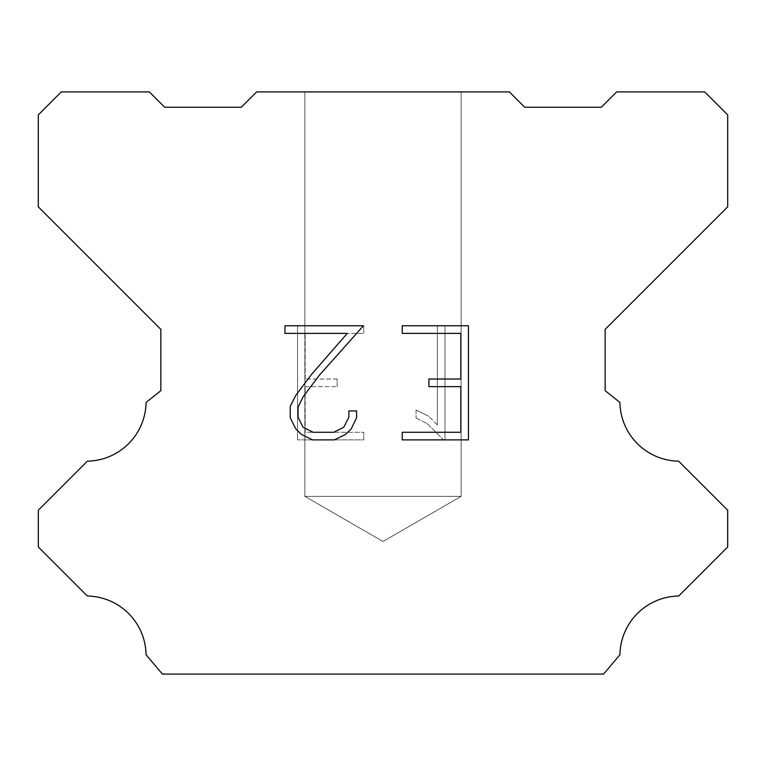 <?xml version="1.0" encoding="UTF-8"?>
<svg xmlns="http://www.w3.org/2000/svg" width="766" height="766" viewBox="0 0 766 766"><rect width="100%" height="100%" fill="white"/><g stroke="black" fill="none" stroke-linecap="round" stroke-linejoin="round"><path stroke-width="0.57" stroke-dasharray="3.83 2.87" d="M461.132 496.368L304.868 496.368L304.868 91.92L461.132 91.92L461.132 496.368L383 541.476L304.868 496.368L304.868 91.92L461.132 91.92L461.132 496.368L304.868 496.368L304.868 91.92L461.132 91.92L461.132 496.368L383 541.476L304.868 496.368L304.868 91.92L461.132 91.92L461.132 496.368L304.868 496.368L304.868 91.92L461.132 91.92L461.132 496.368L383 541.476L304.868 496.368L304.868 91.92L461.132 91.92L461.132 496.368L304.868 496.368L461.132 496.368L383 541.476L304.868 496.368L461.132 496.368L304.868 496.368L461.132 496.368L383 541.476L304.868 496.368L461.132 496.368L304.868 496.368L461.132 496.368L383 541.476L304.868 496.368L461.132 496.368M460.835 386.629L460.835 432.273L402.227 432.273L402.227 439.875L468.438 439.875L468.438 325.77L402.227 325.77L402.227 333.382L460.835 333.382L460.835 379.026L428.893 379.026L428.893 386.629L460.835 386.629M356.583 417.786L356.583 410.94L348.856 410.94L348.856 417.192L343.8 427.208L333.775 432.273L313.122 432.273L303.02 427.227L298.041 417.192L298.041 407.177L303.164 396.769L318.991 375.675L363.41 325.77L284.962 325.77L284.962 333.382L347.295 333.382L311.858 374L295.733 395.457L290.237 406.373L290.237 417.671L295.733 428.807L301.383 434.379L312.451 439.875L334.369 439.875L345.514 434.456L351.154 428.922L356.583 417.786M305.165 432.273L305.165 386.629L305.165 432.273L363.773 432.273L305.165 432.273M305.165 386.629L337.107 386.629L305.165 386.629M337.107 386.629L337.107 379.026L337.107 386.629M337.107 379.026L305.165 379.026L337.107 379.026M305.165 379.026L305.165 333.382L305.165 379.026M305.165 333.382L363.773 333.382L305.165 333.382M363.773 333.382L363.773 325.77L363.773 333.382M363.773 439.875L363.773 432.273L363.773 439.875L297.562 439.875L363.773 439.875M297.562 325.77L297.562 439.875L297.562 325.77L363.773 325.77L297.562 325.77M416.053 409.982L416.053 417.997L416.053 409.982L428.682 416.216L416.053 409.982M416.053 417.997L427.198 423.636L416.053 417.997M427.198 423.636L443.38 439.732L427.198 423.636M443.38 439.732L444.979 439.732L443.38 439.732M444.979 439.732L444.979 325.627L444.979 439.732M437.376 424.977L428.682 416.216L437.376 424.977L437.376 325.627L437.376 424.977M444.979 325.627L437.376 325.627L444.979 325.627M509.39 91.92L256.61 91.92L241.29 107.24L164.69 107.24L149.37 91.92L61.28 91.92L38.3 114.9L38.3 206.82L160.86 329.38L160.86 390.66L146.086 402.428A59.777 59.777 0 0 1 87.334 461.18L38.31 510.204L38.31 546.972L87.334 596.015A59.719 59.719 0 0 1 146.067 654.758L162.392 674.08L603.608 674.08L619.933 654.758A59.748 59.748 0 0 1 678.666 596.015L727.69 546.972L727.69 510.204L678.666 461.18A59.748 59.748 0 0 1 619.914 402.428L605.14 390.66L605.14 329.38L727.7 206.82L727.7 114.9L704.72 91.92L616.63 91.92L601.31 107.24L524.71 107.24L509.39 91.92M461.132 91.92L304.868 91.92L461.132 91.92"/><path stroke-width="1.15" d="M460.835 432.273L460.835 386.629L428.893 386.629L428.893 379.026L460.835 379.026L460.835 333.382L402.227 333.382L402.227 325.77L468.438 325.77L468.438 439.875L402.227 439.875L402.227 432.273L460.835 432.273M356.583 410.94L356.583 417.786L351.154 428.922L345.514 434.456L334.369 439.875L312.451 439.875L301.383 434.379L295.733 428.807L290.237 417.671L290.237 406.373L295.733 395.457L311.858 374L347.295 333.382L284.962 333.382L284.962 325.77L363.41 325.77L318.991 375.675L303.164 396.769L298.041 407.177L298.041 417.192L303.02 427.227L313.122 432.273L333.775 432.273L343.8 427.208L348.856 417.192L348.856 410.94L356.583 410.94M256.61 91.92L509.39 91.92L524.71 107.24L601.31 107.24L616.63 91.92L704.72 91.92L727.7 114.9L727.7 206.82L605.14 329.38L605.14 390.66L619.914 402.428A59.748 59.748 0 0 0 678.666 461.18L727.69 510.204L727.69 546.972L678.666 596.015A59.748 59.748 0 0 0 619.933 654.758L603.608 674.08L162.392 674.08L146.067 654.758A59.719 59.719 0 0 0 87.334 596.015L38.31 546.972L38.31 510.204L87.334 461.18A59.777 59.777 0 0 0 146.086 402.428L160.86 390.66L160.86 329.38L38.3 206.82L38.3 114.9L61.28 91.92L149.37 91.92L164.69 107.24L241.29 107.24L256.61 91.92"/></g></svg>
